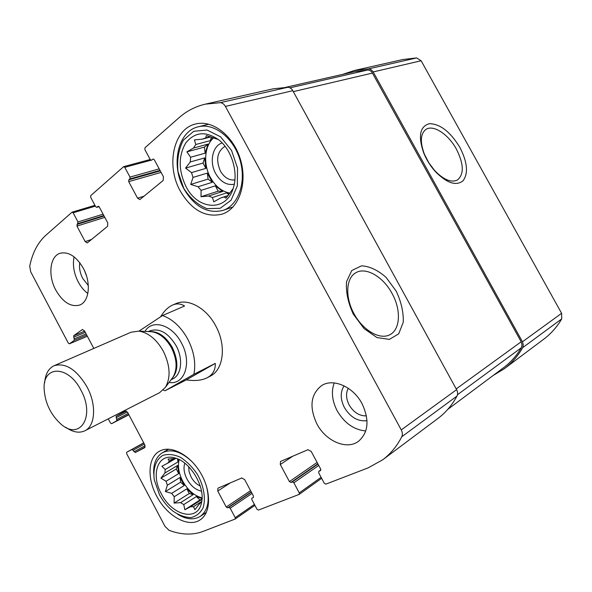 <?xml version="1.0" encoding="UTF-8"?>
<svg xmlns="http://www.w3.org/2000/svg" width="592" height="592" viewBox="0 0 592 592"><rect width="100%" height="100%" fill="white"/><g stroke="black" fill="none" stroke-linecap="round" stroke-linejoin="round"><path stroke-width="0.89" d="M493.195 375.461L504.251 368.772C511.695 363.199 517.83 356.162 522.662 347.667L523.321 344.818L522.455 341.776L372.967 71.543L370.799 69.479L368.513 68.887L354.497 70.463L342.716 74.355M504.251 368.772L543.745 339.201C550.982 333.77 556.976 326.999 561.734 318.873L561.601 313.309L421.127 60.754L416.627 57.92L403.011 59.503L354.497 70.463M459.873 147.393C450.357 131.824 440.211 123.92 429.429 123.684C419.817 126.362 417.93 136.182 423.776 153.15C426.551 159.847 430.34 165.908 435.15 171.347C446.768 183.165 456.077 186.31 463.07 180.767C468.487 173.293 467.421 162.171 459.873 147.393M108.269 418.847L110.445 422.977L111.622 423.687L116.861 420.705L116.173 416.257L125.252 411.048L127.665 412.476L144.796 444.873L144.626 447.715L135.324 452.51L132.038 449.454L126.703 452.236L126.621 453.627L165.013 526.406L169.023 530.306C181.256 534.879 192.518 535.279 202.797 531.512L235.15 519.043L235.209 517.652L230.184 508.202L228.793 507.374L227.624 507.84L226.24 507.011L217.752 491.042L217.923 488.193L241.802 477.973L244.681 479.624L253.45 496.066L253.361 497.509L251.903 498.124L251.822 499.567L256.98 509.246L258.43 510.097L299.182 494.387L299.278 492.892L293.861 482.791L292.307 481.925L290.968 482.458L289.421 481.592L280.282 464.528L280.527 461.457L307.973 449.705L311.192 451.422L320.664 469.027L320.538 470.588L318.829 471.313L318.703 472.867L324.275 483.235L325.903 484.123L368.091 467.887L382.676 459.821C390.513 453.953 396.877 446.264 401.768 436.763C402.715 434.706 402.545 432.419 401.265 429.903L225.411 106.412C224.05 104.066 222.318 102.816 220.224 102.682L205.38 104.14C195.412 106.456 186.569 111.03 178.851 117.838L145.003 147.726L144.885 149.606L150.257 159.603L151.411 160.299L153.113 159.004L154.268 159.699L163.436 176.742L163.177 180.471L139.867 199.563L137.566 198.172L128.708 181.64L128.804 179.835L129.9 178.895L129.996 177.082L124.771 167.329L123.669 166.641L90.746 195.619L90.68 197.343L95.667 206.697L96.74 207.363L98.161 206.268L99.234 206.941L107.744 222.881L107.589 226.292L87.298 242.927L85.167 241.588L76.923 226.092L77.981 221.948L73.119 212.809L72.098 212.151L45.902 235.209C37.762 242.616 32.36 252.976 29.711 266.289L30.717 271.839L68.332 343.145L69.397 343.819L74.4 340.282L73.66 335.738L82.355 329.552L84.53 330.913L93.795 348.429M382.676 459.821L438.073 418.337C445.769 412.565 452.066 405.15 456.972 396.078C457.927 394.124 457.801 391.978 456.61 389.654L401.265 429.903M396.203 291.138L386.065 277.382C377.844 270.144 369.667 266.289 361.542 265.83L351.789 270.5L346.535 281.688C345.78 291.871 348.029 302.682 353.283 314.123L364.05 328.567L376.993 337.581L389.381 339.386L398.705 333.844L403.256 322.277C403.603 312.28 401.25 301.905 396.203 291.138M205.38 104.14L273.282 88.8L287.823 87.276C289.865 87.379 291.523 88.519 292.796 90.694L456.61 389.654M83.331 268.294C76.301 256.395 68.554 251.385 60.088 253.272C49.795 256.269 47.789 275.62 55.826 290.161C62.93 302.312 70.848 307.285 79.58 305.072C89.274 301.876 91.412 282.917 83.331 268.294M362.03 403.633C353.202 386.665 333.163 378.014 321.715 385.525C310.645 394.198 309.039 407 316.898 423.916C325.681 441.04 346.52 450.238 358.33 441.432C368.439 432.693 369.674 420.091 362.03 403.633M156.599 495.963C146.964 478.225 148 457.409 159.389 451.274C170.392 444.747 189.514 454.338 200.399 472.638C211.433 490.849 211.129 512.805 200.251 519.791C188.36 528.256 166.752 515.965 156.599 495.963M180.353 191.157C165.745 165.627 173.308 128.716 195.737 123.972C212.706 119.547 233.759 136.027 240.596 159.981C247.641 183.875 238.791 208.606 222.407 214.06C205.868 218.085 191.852 210.449 180.353 191.157M139.009 331.128L162.519 315.543C172.561 319.118 180.952 326.939 187.694 339.001C193.998 351.345 196.056 363.111 193.873 374.292L165.02 390.757L186.354 379.864C194.82 381.167 201.761 380.464 207.17 377.755L210.182 376.194C223.576 369.904 226.618 345.469 215.717 325.874C206.371 307.929 188.027 298.02 175.928 303.629L172.686 305.013C168.246 306.967 164.199 310.918 160.543 316.853M447.796 409.346L503.511 367.765C510.637 362.445 516.579 355.77 521.337 347.748L522.048 344.877L521.175 341.784L371.776 71.928L370.104 70.566L368.172 70.004L354.948 71.58L285.892 87.283M392.015 293.395C383.061 276.501 365.464 266.385 355.407 272.993C345.898 278.632 345.032 297.45 354.046 313.812C362.933 330.24 379.361 339.845 389.344 334.968C400.407 330.173 401.398 309.986 392.015 293.395M456.402 149.132C448.344 134.155 432.989 124.135 425.715 129.581C420.394 134.014 419.965 142.25 424.434 154.275L428.778 162.711L434.461 170.311C443.327 179.613 450.934 182.876 457.283 180.109C464.202 174.462 463.913 164.139 456.402 149.132M186.043 186.628C178.377 170.563 178.266 156.029 185.733 143.02C194.864 131.705 206.06 130.78 219.306 140.252C231.997 150.516 238.435 172.694 233.315 188.012C226.484 212.151 197.802 210.293 186.043 186.628M183.801 188.411L178.022 171.739C176.823 159.781 178.606 149.251 183.372 140.126L193.747 131.291L207.037 130.018L220.587 136.826L231.546 150.449L237.533 168.069L237.318 185.903L231.05 200.244L220.187 208.288L207.008 208.665C197.898 205.039 190.158 198.29 183.801 188.411M193.532 148.015L208.051 144.1L204.418 147.09L186.865 151.863L193.532 148.015L195.76 144.507L210.293 140.637L213.113 137.699M186.865 151.863L190.639 157.22L205.113 153.195L208.051 144.1M190.247 161.986L204.699 157.901L203.026 163.066L185.57 168.098L190.247 161.986L190.639 157.22M185.57 168.098L191.505 172.612L205.89 168.372L204.699 157.901M193.022 177.408L207.37 173.101L208.051 179.102L190.735 184.423L193.022 177.408L191.505 172.612M190.735 184.423L198.054 186.746L212.343 182.292L207.37 173.101M201.08 190.358L215.333 185.844L218.211 191.157L201.014 196.722L201.08 190.358L198.054 186.746M201.014 196.722L208.628 196.033L222.829 191.416L215.333 185.844M233.122 188.582L225.952 198.224L224.124 196.951L220.564 198.017L213.845 201.828L212.402 197.521L208.628 196.033M195.76 144.507L194.405 139.904L202.153 139.172L205.676 137.899L206.386 135.561L217.826 139.379M229.948 193.103C221.978 191.638 215.495 186.48 210.486 177.637C203.056 164.354 204.329 145.847 213.571 137.862M202.153 139.172L210.804 136.9M205.676 137.899L210.212 136.708M224.124 196.951L228.024 195.656M220.564 198.017L228.149 195.501M212.402 197.521L226.581 192.874L229.674 193.48M234.277 184.23C226.899 185.533 220.698 181.981 215.68 173.567C209.146 162.134 212.439 145.81 222.178 142.938M234.898 179.909C229.097 180.538 224.264 177.585 220.402 171.044C215.629 159.699 217.175 151.434 225.049 146.268M184.068 189.114C170.511 165.434 177.578 131.232 198.335 126.792C214.126 122.611 233.707 137.906 240.056 160.143C246.598 182.321 238.354 205.335 223.058 210.375C207.725 214.075 194.731 206.985 184.068 189.114M161.335 493.832C150.516 474.547 157.775 453.013 174.448 457.838C190.025 461.02 205.801 487.283 201.435 502.993C197.698 522.151 171.961 515.514 161.335 493.832M159.47 494.675L154.305 479.912C152.773 468.598 155.903 459.429 162.867 455.411C168.091 453.783 173.937 454.404 180.39 457.268C186.813 461.42 192.504 467.147 197.454 474.458C203.885 486.069 205.972 498.619 203.078 507.803C200.311 513.116 196.218 516.379 190.809 517.586C184.941 517.445 178.917 515.24 172.738 510.963C167.41 506.678 162.985 501.246 159.47 494.675M164.916 473.001L177.637 465.43L176.275 468.975L160.913 478.158L164.916 473.001L165.198 469.508L161.86 466.274L167.543 463.255L169.371 461.131L173.693 458.6M160.913 478.158L166.056 481.259L178.732 473.6L177.637 465.43M167.366 485.203L180.02 477.492L180.641 482.184L165.383 491.56L167.366 485.203L166.056 481.259M165.383 491.56L171.665 493.336L184.267 485.521L180.02 477.492M174.233 496.718L186.813 488.851L189.27 493.491L174.092 503.082L174.233 496.718L171.665 493.336M174.092 503.082L180.597 502.645L193.133 494.675L186.813 488.851M183.764 504.591L196.292 496.577L199.978 499.974L184.859 509.734L183.764 504.591L180.597 502.645M184.859 509.734L190.572 506.745L201.983 499.367M201.487 502.719L200.917 502.408L198.979 504.451L194.901 509.69L193.525 506.722L190.572 506.745M169.371 461.131L168.069 459.037L176.29 458.393M202.057 497.872C194.287 495.83 187.842 490.243 182.713 481.118C178.747 473.326 177.563 466.156 179.169 459.614M165.198 469.508L177.94 461.967L178.592 459.333M167.543 463.255L175.772 458.43M200.917 502.408L201.65 501.935M193.525 506.722L201.746 501.394M196.292 496.577L202.035 498.523M201.502 491.123C195.737 489.998 190.913 486.01 187.028 479.165C184.038 473.252 183.291 467.924 184.778 463.181M200.229 485.988C196.514 484.308 193.466 481.303 191.083 476.974L189.092 471.728L188.663 466.666M153.72 474.074C153.18 463.869 156.066 456.772 162.371 452.784C171.14 448.484 181.019 451.43 191.993 461.612M206.208 485.314C210.116 500.003 208.147 510.348 200.303 516.357C193.85 520.235 186.273 519.524 177.57 514.233M365.775 430.983C353.905 429.807 344.374 423.088 337.188 410.826C332.082 400.91 331.083 391.608 334.191 382.92M367.025 420.69C357.938 421.719 350.397 417.338 344.403 407.555C340.274 399.26 340.171 392.022 344.085 385.851M366.448 415.887C359.403 416.05 353.639 412.417 349.162 404.98C346.039 398.801 345.735 393.229 348.251 388.263M87.838 293.506C84.057 290.694 80.852 286.846 78.233 281.955C73.859 273.304 72.476 264.942 74.096 256.876M88.312 285.514L82.717 278.447C79.994 273.104 79.01 267.85 79.757 262.7M86.462 275.798L84.782 271.299M199.978 499.974L201.998 499.115M189.27 493.491L193.133 494.675M180.641 482.184L184.267 485.521M176.275 468.975L178.732 473.6M177.526 458.867L177.94 461.967M226.581 192.874L228.867 194.568M218.211 191.157L222.829 191.416M208.051 179.102L212.343 182.292M203.026 163.066L205.89 168.372M204.418 147.09L205.113 153.195M211.433 137.115L210.293 140.637M193.873 374.292L215.273 363.407C215.525 369.956 212.824 374.736 207.17 377.755M165.02 390.757L163.244 390.01M162.519 315.543L184.556 306.012C180.797 303.6 176.845 303.267 172.686 305.013M80.956 390.239C95.749 416.805 79.513 441.336 60.591 423.761C50.475 414.326 44.992 402.701 44.141 388.9C42.772 365.131 68.383 365.012 80.956 390.239M44.681 382.684C45.347 374.077 48.492 368.416 54.116 365.708C65.631 362.437 76.605 369.519 87.054 386.968C96.703 404.691 95.371 426.025 84.841 430.791C79.173 433.411 72.809 432.241 65.734 427.283M54.116 365.708L131.061 332.208L138.861 331.12C148.407 332.652 156.554 339.342 163.311 351.182C170.2 365.442 170.896 377.496 165.397 387.346L159.603 392.674L84.841 430.791M186.354 379.864L215.273 363.407M561.734 318.873L522.662 347.667M561.601 313.309L522.455 341.776M421.127 60.754L373.204 71.935M416.627 57.92L368.513 68.887M128.878 414.777L111.636 423.68L128.878 414.777M128.767 414.563L116.861 420.705M128.198 413.49L116.942 419.284M127.317 411.936L116.099 417.686M126.296 411.077L116.173 416.257M145.136 447.049L135.324 452.51M145.114 445.665L134.103 451.785M144.352 444.037L133.259 450.179M143.789 442.964L132.038 449.454M143.723 442.838L126.703 452.236L143.723 442.838M254.908 505.353L235.246 518.962M254.397 504.406L235.209 517.652M252.037 493.417L230.184 508.202M251.363 492.152L228.793 507.374M251.237 491.922L227.624 507.84M250.564 490.657L226.24 507.011M230.377 482.857L217.752 491.042M321.101 477.315L299.278 492.892M318.733 465.438L293.861 482.791M317.993 464.069L292.307 481.925M317.845 463.788L290.968 482.458M317.112 462.426L289.421 481.592M292.862 456.158L280.282 464.528M320.879 469.893L318.977 471.239M456.972 396.078L401.768 436.763M292.796 90.694L225.411 106.412M287.823 87.276L220.224 102.682M144.122 196.181L137.566 198.172M161.098 172.398L128.708 181.64M160.299 170.903L128.804 179.835M160.01 170.37L129.9 178.895M159.204 168.868L129.996 177.082M150.93 160.254L124.771 167.329M99.027 206.623L96.947 207.252M98.405 206.245L97.954 206.379M91.619 239.457L85.167 241.588M104.791 217.36L76.923 226.092M104.066 215.991L76.975 224.435M103.829 215.547L77.929 223.613M103.097 214.171L77.981 221.948M95.371 206.134L73.119 212.809M69.397 343.819L87.357 336.256L69.479 343.774M86.75 335.102L74.4 340.282M86.121 333.918L74.444 338.802M85.292 332.356L73.615 337.225M84.663 331.165L73.66 335.738M82.562 329.492L82.17 329.655M521.337 347.748L457.468 394.731M521.175 341.784L456.21 388.929M372.553 73.045L293.314 91.634M367.773 69.997L289.969 87.823M144.988 331.416C152.055 318.748 172.08 324.594 181.389 342.886C192.37 362.363 184.667 385.385 169.068 382.417M138.861 331.12L151.715 331.749C159.477 332.993 166.071 338.365 171.495 347.867C177.03 359.307 177.556 369.016 173.086 377.015L165.397 387.346M149.169 331.624C157.968 330.958 165.693 336.249 172.331 347.489C178.606 361.053 178.347 371.576 171.562 379.058M148.318 331.579L150.139 330.773C159.603 327.916 168.269 332.896 176.127 345.713C183.328 358.73 181.566 374.891 172.834 378.85L171.051 379.746M254.915 505.361L235.15 519.043M321.634 478.321L299.182 494.387M320.879 469.87L318.829 471.313M150.205 159.5L123.669 166.641M99.056 206.667L96.74 207.363M94.935 205.32L72.098 212.151M434.461 170.311L435.15 171.347M424.434 154.275L423.776 153.15M223.058 210.375L233.107 206.897M198.335 126.792L208.776 124.194M200.303 516.357L206.401 512.317M162.371 452.784L168.668 449.18"/></g></svg>
